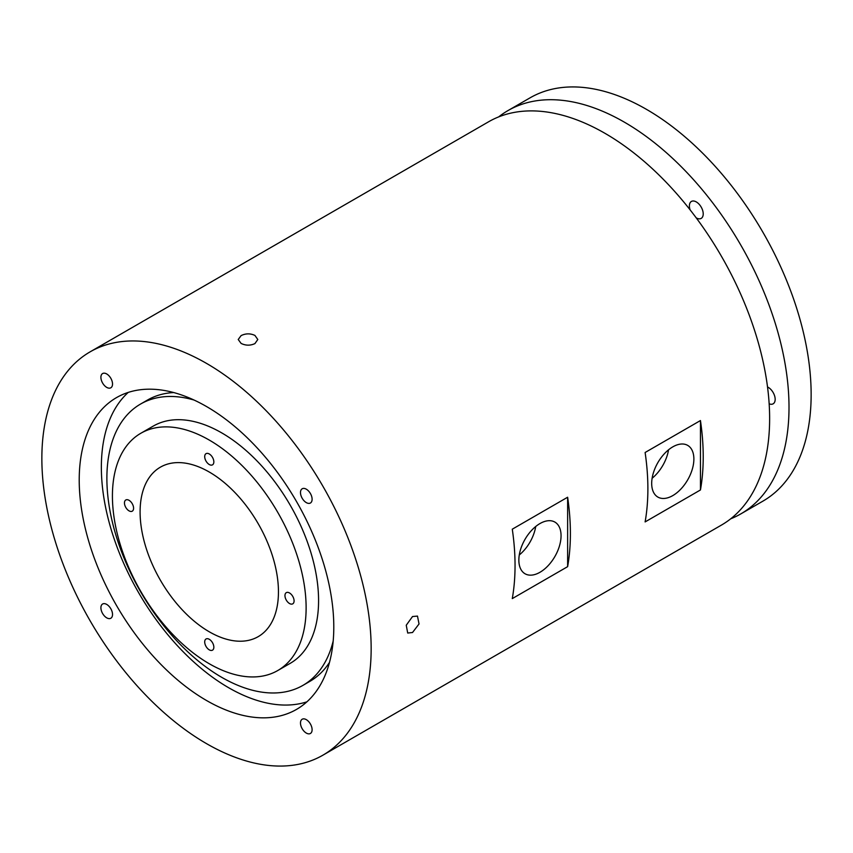 <?xml version="1.0" encoding="UTF-8"?>
<svg xmlns="http://www.w3.org/2000/svg" width="853" height="853" viewBox="0 0 853 853"><rect width="100%" height="100%" fill="white"/><g stroke="black" fill="none" stroke-linecap="round" stroke-linejoin="round"><path stroke-width="1.28" d="M306.302 489.185A8.221 4.745 -120 0 0 302.186 488.78A8.221 4.745 -120 0 0 300.928 495.369A8.221 4.745 -120 0 0 306.302 502.609A8.221 4.745 -120 0 0 310.407 503.014A8.221 4.745 -120 0 0 311.665 496.425A8.221 4.745 -120 0 0 306.302 489.185M106.71 373.955A8.221 4.745 -120 0 0 102.605 373.55A8.221 4.745 -120 0 0 101.347 380.139A8.221 4.745 -120 0 0 106.71 387.379A8.221 4.745 -120 0 0 110.826 387.784A8.221 4.745 -120 0 0 112.084 381.195A8.221 4.745 -120 0 0 106.71 373.955M106.71 604.414A8.221 4.745 -120 0 0 102.605 604.009A8.221 4.745 -120 0 0 101.347 610.599A8.221 4.745 -120 0 0 106.71 617.839A8.221 4.745 -120 0 0 110.826 618.244A8.221 4.745 -120 0 0 112.084 611.665A8.221 4.745 -120 0 0 106.71 604.414M306.302 719.644A8.221 4.745 -120 0 0 302.186 719.239A8.221 4.745 -120 0 0 300.928 725.828A8.221 4.745 -120 0 0 306.302 733.068A8.221 4.745 -120 0 0 310.407 733.473A8.221 4.745 -120 0 0 311.665 726.895A8.221 4.745 -120 0 0 306.302 719.644M209.273 453.977A6.461 3.732 -120 0 0 206.042 453.657A6.461 3.732 -120 0 0 205.051 458.829A6.461 3.732 -120 0 0 209.273 464.522A6.461 3.732 -120 0 0 212.504 464.842A6.461 3.732 -120 0 0 213.495 459.671A6.461 3.732 -120 0 0 209.273 453.977M129.027 500.306A6.461 3.732 -120 0 0 125.796 499.986A6.461 3.732 -120 0 0 124.805 505.168A6.461 3.732 -120 0 0 129.027 510.851A6.461 3.732 -120 0 0 132.258 511.171A6.461 3.732 -120 0 0 133.239 506A6.461 3.732 -120 0 0 129.027 500.306M209.273 639.302A6.461 3.732 -120 0 0 206.042 638.982A6.461 3.732 -120 0 0 205.051 644.164A6.461 3.732 -120 0 0 209.273 649.847A6.461 3.732 -120 0 0 212.504 650.167A6.461 3.732 -120 0 0 213.495 644.996A6.461 3.732 -120 0 0 209.273 639.302M289.519 592.974A6.461 3.732 -120 0 0 286.299 592.654A6.461 3.732 -120 0 0 285.307 597.825A6.461 3.732 -120 0 0 289.519 603.519A6.461 3.732 -120 0 0 292.75 603.839A6.461 3.732 -120 0 0 293.741 598.667A6.461 3.732 -120 0 0 289.519 592.974M209.273 663.751A136.97 79.084 -120 0 0 277.758 670.533A136.97 79.084 -120 0 0 298.753 560.773A136.97 79.084 -120 0 0 209.273 440.073A136.97 79.084 -120 0 0 140.788 433.292A136.97 79.084 -120 0 0 119.793 543.052A136.97 79.084 -120 0 0 209.273 663.751M277.758 670.533L290.212 663.346A136.97 79.084 -120 0 0 311.206 553.586A136.97 79.084 -120 0 0 221.727 432.887A136.97 79.084 -120 0 0 153.241 426.105L140.788 433.292M194.1 400.057A162.411 93.766 -120 0 0 140.521 404.077A162.411 93.766 -120 0 0 115.624 534.213A162.411 93.766 -120 0 0 221.727 677.335A162.411 93.766 -120 0 0 302.932 685.375A162.411 93.766 -120 0 0 333.192 640.987M302.932 685.375L309.852 681.376A162.411 93.766 -120 0 0 329.514 662.365M206.511 406.529A180.015 103.938 -120 0 0 116.498 397.615A180.015 103.938 -120 0 0 88.904 541.858A180.015 103.938 -120 0 0 206.511 700.494A180.015 103.938 -120 0 0 296.513 709.408A180.015 103.938 -120 0 0 324.108 565.166A180.015 103.938 -120 0 0 206.511 406.529M128.249 392.401A180.015 103.938 -120 0 0 114.27 539.203A180.015 103.938 -120 0 0 228.647 687.721A180.015 103.938 -120 0 0 306.899 701.838M254.93 335.432C250.324 333.299 245.707 333.352 241.1 335.602L238.232 339.505L241.1 343.418C245.707 345.668 250.324 345.721 254.93 343.588L257.798 339.505L254.93 335.432M412.521 632.51L419.036 623.97L417.48 616.09L412.521 616.538L406.252 625.228L407.702 633.033L412.521 632.51M539.96 523.561A29.844 17.231 -60 0 1 554.876 522.079A29.844 17.231 -60 0 1 559.451 545.995A29.844 17.231 -60 0 1 539.96 572.288A29.844 17.231 -60 0 1 525.032 573.76A29.844 17.231 -60 0 1 520.458 549.854A29.844 17.231 -60 0 1 539.96 523.561M519.285 554.962A29.844 17.231 120 0 0 535.727 526.493M672.782 446.865A29.844 17.231 -60 0 1 687.699 445.394A29.844 17.231 -60 0 1 692.273 469.299A29.844 17.231 -60 0 1 672.782 495.604A29.844 17.231 -60 0 1 657.866 497.075A29.844 17.231 -60 0 1 653.291 473.17A29.844 17.231 -60 0 1 672.782 446.865M652.108 478.277A29.844 17.231 120 0 0 668.549 449.808M696.208 217.846A9.788 5.651 -120 0 0 696.304 217.899A9.788 5.651 -120 0 0 701.198 218.389A9.788 5.651 -120 0 0 702.691 210.542A9.788 5.651 -120 0 0 696.304 201.926A9.788 5.651 -120 0 0 691.41 201.436A9.788 5.651 -120 0 0 690.088 209.827M769.161 403.789A9.788 5.651 -120 0 0 773.138 403.821A9.788 5.651 -120 0 0 774.641 395.984A9.788 5.651 -120 0 0 768.254 387.358A9.788 5.651 -120 0 0 767.529 386.985M498.653 116.904A232.848 134.433 60 0 1 507.93 110.613A232.848 134.433 60 0 1 624.353 122.15A232.848 134.433 60 0 1 776.475 327.339A232.848 134.433 60 0 1 740.777 513.922A232.848 134.433 60 0 1 730.69 518.816M507.93 110.613L530.065 97.839A232.848 134.433 60 0 1 646.489 109.365A232.848 134.433 60 0 1 798.611 314.554A232.848 134.433 60 0 1 762.913 501.137L740.777 513.922M567.629 497.235A232.848 134.433 60 0 1 567.629 566.659L512.28 598.603A232.848 134.433 -120 0 0 512.28 529.191L567.629 497.235L567.629 566.659M700.452 420.55A232.848 134.433 60 0 1 700.452 489.963L645.113 521.919A232.848 134.433 -120 0 0 645.113 452.495L700.452 420.55L700.452 489.963M206.511 363.389A232.848 134.433 60 0 1 358.623 568.578A232.848 134.433 60 0 1 322.935 755.161A232.848 134.433 60 0 1 206.511 743.635A232.848 134.433 60 0 1 54.389 538.446A232.848 134.433 60 0 1 90.087 351.862A232.848 134.433 60 0 1 206.511 363.389M90.087 351.862L488.566 121.798A232.848 134.433 60 0 1 604.99 133.335A232.848 134.433 60 0 1 757.101 338.524A232.848 134.433 60 0 1 721.414 525.107L322.935 755.161M209.273 472.029A97.839 56.49 -120 0 0 160.353 467.188A97.839 56.49 -120 0 0 145.362 545.579A97.839 56.49 -120 0 0 209.273 631.796A97.839 56.49 -120 0 0 258.192 636.647A97.839 56.49 -120 0 0 273.184 558.246A97.839 56.49 -120 0 0 209.273 472.029M173.745 392.561A162.411 93.766 -120 0 0 147.441 400.078L140.521 404.077"/></g></svg>
